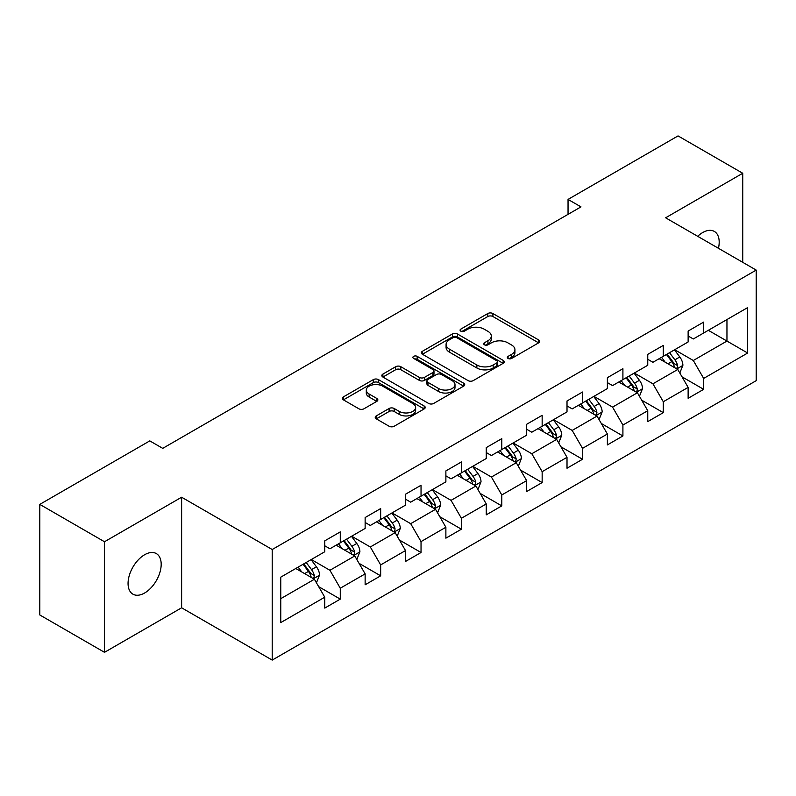 <?xml version="1.0" encoding="UTF-8"?>
<svg xmlns="http://www.w3.org/2000/svg" width="796" height="796" viewBox="0 0 796 796"><rect width="100%" height="100%" fill="white"/><g stroke="black" fill="none" stroke-linecap="round" stroke-linejoin="round"><path stroke-width="1.19" d="M508.067 358.449A2.517 1.453 0 0 0 511.629 358.449L538.613 342.857A3.592 2.07 0 0 0 539.668 341.394A3.592 2.07 0 0 0 538.613 339.932L492.893 313.525A3.592 2.07 0 0 0 487.809 313.525L460.814 329.106A2.517 1.453 0 0 0 460.078 330.141A2.517 1.453 0 0 0 460.814 331.166A2.517 1.453 0 0 0 464.376 331.166L467.869 329.146A11.492 6.637 0 0 1 484.127 329.146L487.938 331.345A11.492 6.637 0 0 1 491.301 336.041A11.492 6.637 0 0 1 487.938 340.738L484.446 342.748A2.517 1.453 0 0 0 483.709 343.782A2.517 1.453 0 0 0 484.446 344.807A2.517 1.453 0 0 0 487.998 344.807L491.49 342.787A11.492 6.637 0 0 1 507.749 342.787L511.559 344.986A11.492 6.637 0 0 1 514.932 349.683A11.492 6.637 0 0 1 511.559 354.379L508.067 356.389A2.517 1.453 0 0 0 507.331 357.414A2.517 1.453 0 0 0 508.067 358.449L508.067 356.389M144.623 593A23.422 13.522 120 0 0 159.926 572.354A23.422 13.522 120 0 0 156.334 553.588A23.422 13.522 120 0 0 144.623 554.742A23.422 13.522 120 0 0 129.32 575.389A23.422 13.522 120 0 0 132.912 594.164A23.422 13.522 120 0 0 144.623 593M718.44 248.292A23.422 13.522 120 0 0 714.34 231.427A23.422 13.522 120 0 0 702.629 232.581A23.422 13.522 120 0 0 697.684 236.312M376.279 415.9A3.592 2.07 0 0 0 375.234 417.373A3.592 2.07 0 0 0 376.279 418.835L389.115 426.248A3.592 2.07 0 0 0 394.189 426.248L424.168 408.935A3.592 2.07 0 0 0 425.223 407.472A3.592 2.07 0 0 0 424.168 406L378.438 379.602A3.592 2.07 0 0 0 373.364 379.602L343.384 396.905A3.592 2.07 0 0 0 342.33 398.378A3.592 2.07 0 0 0 343.384 399.841L358.887 408.786A3.592 2.07 0 0 0 363.961 408.786L376.797 401.383A3.592 2.07 0 0 0 377.841 399.92A3.592 2.07 0 0 0 376.797 398.448L369.105 394.01A9.612 5.552 0 0 1 366.289 390.09A9.612 5.552 0 0 1 372.23 384.965A9.612 5.552 0 0 1 382.697 386.169L412.806 403.542A9.612 5.552 0 0 1 415.621 407.472A9.612 5.552 0 0 1 409.681 412.597A9.612 5.552 0 0 1 399.214 411.393L394.189 408.497A3.592 2.07 0 0 0 389.115 408.497L376.279 415.9L376.279 418.835M181.627 497.221L104.505 541.748L39.8 504.385L39.8 614.97L104.505 652.322L181.627 607.796L272.212 660.093L272.212 549.519L181.627 497.221L181.627 607.796M742.738 262.322L742.738 173.259L665.615 217.796L756.2 270.093L272.212 549.519M742.738 173.259L678.043 135.907L568.045 199.408L568.045 214.353M39.8 504.385L149.797 440.885L162.732 448.357L580.981 206.88L568.045 199.408M468.118 380.627A3.592 2.07 0 0 0 473.202 380.627L503.181 363.324A3.592 2.07 0 0 0 504.226 361.852A3.592 2.07 0 0 0 503.181 360.389L457.451 333.992A3.592 2.07 0 0 0 452.367 333.992L422.397 351.295A3.592 2.07 0 0 0 421.343 352.757A3.592 2.07 0 0 0 422.397 354.23L468.118 380.627M414.636 358.986A2.517 1.453 0 0 1 417.184 359.344L417.184 356.359L463.67 383.194A3.592 2.07 0 0 1 464.725 384.667A3.592 2.07 0 0 1 463.67 386.13L433.701 403.433A3.592 2.07 0 0 1 428.616 403.433L382.886 377.035L382.886 374.1A3.592 2.07 0 0 0 381.841 375.573A3.592 2.07 0 0 0 382.886 377.035M382.886 374.1L395.721 366.697A3.592 2.07 0 0 1 400.796 366.697L419.343 377.404A3.592 2.07 0 0 0 424.427 377.404L432.934 372.488A3.592 2.07 0 0 0 433.989 371.026A3.592 2.07 0 0 0 432.934 369.553L413.631 358.409A2.517 1.453 0 0 1 412.895 357.384A2.517 1.453 0 0 1 414.447 356.041A2.517 1.453 0 0 1 417.184 356.359M272.212 660.093L756.2 380.667L756.2 270.093M318.669 586.652L340.28 599.129L340.28 588.214L365.135 573.876L365.135 584.781L380.657 575.816L380.657 564.911L405.502 550.563L405.502 561.469L421.034 552.504L421.034 541.598L445.879 527.25L445.879 538.166L461.411 529.201L461.411 518.286L486.256 503.948L486.256 514.853L501.788 505.888L501.788 494.973L526.634 480.635L526.634 491.54L542.156 482.575L542.156 471.67L567.011 457.322L567.011 468.227L582.533 459.262L582.533 448.357L607.378 434.009L607.378 444.924L622.91 435.959L622.91 425.044L647.755 410.706L647.755 421.611L663.287 412.646L663.287 401.731L688.132 387.393L688.132 398.298L703.664 389.334L703.664 378.428L747.663 353.026L747.663 307.594L726.957 319.554L726.957 341.066L747.663 353.026M340.28 599.129L324.758 608.094L324.758 597.189L280.759 622.591L280.759 577.16L324.758 551.757L324.758 540.852L340.28 531.887L340.28 542.792L365.135 528.445L365.135 517.539L380.657 508.574L380.657 519.48L405.502 505.142L405.502 494.226L421.034 485.262L421.034 496.177L445.879 481.829L445.879 470.924L461.411 461.949L461.411 472.864L486.256 458.516L486.256 447.611L501.788 438.646L501.788 449.551L526.634 435.203L526.634 424.298L542.156 415.333L542.156 426.238L567.011 411.9L567.011 400.985L582.533 392.02L582.533 402.935L607.378 388.587L607.378 377.682L622.91 368.707L622.91 379.622L647.755 365.274L647.755 354.369L663.287 345.404L663.287 356.31L688.132 341.962L688.132 331.056L703.664 322.091L703.664 332.997L747.663 307.594M336.141 545.18L354.777 555.946L329.932 570.284L311.296 559.528M324.758 545.777L329.932 548.772L340.28 542.792M329.932 570.284L340.28 588.214M354.777 555.946L365.135 573.876M376.518 521.877L395.154 532.633L370.309 546.981L351.673 536.215M365.135 522.475L370.309 525.46L380.657 519.48M370.309 546.981L380.657 564.911M395.154 532.633L405.502 550.563M416.895 498.565L435.531 509.321L410.686 523.668L392.05 512.913M405.502 499.162L410.686 502.147L421.034 496.177M410.686 523.668L421.034 541.598M435.531 509.321L445.879 527.25M457.272 475.252L475.899 486.008L451.053 500.356L432.417 489.6M445.879 475.849L451.053 478.844L461.411 472.864M451.053 500.356L461.411 518.286M475.899 486.008L486.256 503.948M497.639 451.939L516.276 462.705L491.43 477.043L472.794 466.287M486.256 452.536L491.43 455.531L501.788 449.551M491.43 477.043L501.788 494.973M516.276 462.705L526.634 480.635M538.016 428.636L556.653 439.392L531.808 453.74L513.171 442.974M526.634 429.233L531.808 432.218L542.156 426.238M531.808 453.74L542.156 471.67M556.653 439.392L567.011 457.322M578.393 405.323L597.03 416.079L572.185 430.427L553.548 419.671M567.011 405.92L572.185 408.905L582.533 402.935M572.185 430.427L582.533 448.357M597.03 416.079L607.378 434.009M618.771 382.01L637.407 392.766L612.562 407.114L593.925 396.358M607.378 382.607L612.562 385.602L622.91 379.622M612.562 407.114L622.91 425.044M637.407 392.766L647.755 410.706M659.148 358.697L677.774 369.463L652.929 383.801L634.303 373.045M647.755 359.295L652.929 362.289L663.287 356.31M652.929 383.801L663.287 401.731M677.774 369.463L688.132 387.393M708.321 330.31L726.957 341.066L693.306 360.498L674.67 349.733M688.132 335.992L693.306 338.977L703.664 332.997M693.306 360.498L703.664 378.428M104.505 541.748L104.505 652.322M280.759 598.682L314.4 579.249L295.764 568.493M314.4 579.249L324.758 597.189M682.053 376.856L703.664 389.334M641.675 400.169L663.287 412.646M601.298 423.482L622.91 435.959M560.921 446.785L582.533 459.262M520.544 470.098L542.156 482.575M480.177 493.411L501.788 505.888M439.8 516.723L461.411 529.201M399.423 540.026L421.034 552.504M359.046 563.339L380.657 575.816M509.072 358.797L511.559 357.364A11.492 6.637 0 0 0 514.932 352.668L514.932 349.683M491.301 336.041L491.301 339.026A11.492 6.637 0 0 1 487.938 343.723L485.451 345.156M538.613 339.932L538.613 342.857L492.893 316.519A3.592 2.07 0 0 0 487.809 316.519L461.819 331.514M503.132 363.354L457.451 336.977A3.592 2.07 0 0 0 452.367 336.977L422.437 354.26M496.823 362.886A2.517 1.453 0 0 0 497.56 361.852A2.517 1.453 0 0 0 496.823 360.827L456.685 337.653A2.517 1.453 0 0 0 453.133 337.653L449.451 339.783A11.492 6.637 0 0 0 446.078 344.479A11.492 6.637 0 0 0 449.451 349.165L476.884 365.006A11.492 6.637 0 0 0 493.142 365.006L496.823 362.886L496.823 365.871A2.517 1.453 0 0 0 497.56 364.847L497.56 361.852M446.078 344.479L446.078 347.464A11.492 6.637 0 0 0 449.451 352.16L449.451 349.165M496.823 365.871L493.142 368.001A11.492 6.637 0 0 1 476.884 368.001L449.451 352.16M382.936 377.065L395.721 369.682L395.721 366.697M433.989 371.026L433.989 374.011A3.592 2.07 0 0 1 432.934 375.473L424.427 380.389A3.592 2.07 0 0 1 419.343 380.389L400.796 369.682A3.592 2.07 0 0 0 395.721 369.682M417.184 359.344L463.63 386.16M438.586 388.508A9.612 5.552 0 0 0 449.063 389.712A9.612 5.552 0 0 0 454.994 384.587A9.612 5.552 0 0 0 452.178 380.667L441.571 374.538A3.592 2.07 0 0 0 436.497 374.538L427.979 379.453A3.592 2.07 0 0 0 426.925 380.926A3.592 2.07 0 0 0 427.979 382.388L438.586 388.508L438.586 391.503A9.612 5.552 0 0 0 449.063 392.707A9.612 5.552 0 0 0 454.994 387.582L454.994 384.587M426.925 380.926L426.925 383.911A3.592 2.07 0 0 0 427.979 385.373L427.979 382.388M438.586 391.503L427.979 385.373M415.621 407.472L415.621 410.457A9.612 5.552 0 0 1 409.681 415.582A9.612 5.552 0 0 1 399.214 414.378L394.189 411.482A3.592 2.07 0 0 0 389.115 411.482L376.329 418.865M366.289 390.09L366.289 393.075A9.612 5.552 0 0 0 369.105 397.005L369.105 394.01M376.747 401.413L369.105 397.005M424.119 408.965L378.438 382.587A3.592 2.07 0 0 0 373.364 382.587L343.434 399.871M679.824 373.006L682.898 365.245A9.701 5.602 -120 0 0 679.804 356.986L674.461 349.852M665.158 362.17L661.526 357.324M676.282 368.598L677.456 367.354L677.665 365.663A9.701 5.602 -120 0 0 674.889 359.822L669.545 352.698M667.118 354.101L673.048 362.011A4.945 2.856 60 0 1 673.943 363.513L677.665 365.663M666.441 354.489L671.784 361.623A9.701 5.602 60 0 1 674.56 367.454M639.447 396.309L642.531 388.557A9.701 5.602 -120 0 0 639.437 380.299L634.094 373.165M624.78 385.483L621.149 380.637M635.904 391.901L637.079 390.657L637.288 388.965A9.701 5.602 -120 0 0 634.512 383.135L629.168 376.001M626.741 377.404L632.671 385.314A4.945 2.856 60 0 1 633.566 386.816L637.288 388.965M626.064 377.801L631.407 384.926A9.701 5.602 60 0 1 634.183 390.766M599.07 419.621L602.154 411.87A9.701 5.602 -120 0 0 599.06 403.612L593.716 396.478M584.403 408.796L580.772 403.95M595.527 415.214L596.702 413.97L596.92 412.278A9.701 5.602 -120 0 0 594.144 406.448L588.801 399.313M586.363 400.716L592.294 408.627A4.945 2.856 60 0 1 593.189 410.129L596.92 412.278M585.687 401.104L591.03 408.239A9.701 5.602 60 0 1 593.806 414.069M558.702 442.934L561.777 435.173A9.701 5.602 -120 0 0 558.683 426.915L553.339 419.79M544.026 432.099L540.394 427.253M555.15 438.526L556.324 437.283L556.543 435.591A9.701 5.602 -120 0 0 553.767 429.76L548.424 422.626M545.996 424.029L551.917 431.939A4.945 2.856 60 0 1 552.812 433.442L556.543 435.591M545.32 424.417L550.663 431.551A9.701 5.602 60 0 1 553.439 437.382M518.325 466.247L521.4 458.486A9.701 5.602 -120 0 0 518.305 450.228L512.962 443.093M503.649 455.411L500.027 450.566M514.773 461.839L515.957 460.595L516.166 458.904A9.701 5.602 -120 0 0 513.39 453.063L508.047 445.939M505.619 447.342L511.539 455.252A4.945 2.856 60 0 1 512.445 456.755L516.166 458.904M504.943 447.73L510.286 454.864A9.701 5.602 60 0 1 513.062 460.695M477.948 489.55L481.023 481.799A9.701 5.602 -120 0 0 477.928 473.54L472.585 466.406M463.282 478.724L459.65 473.879M474.406 485.142L475.58 483.898L475.789 482.207A9.701 5.602 -120 0 0 473.013 476.376L467.67 469.242M465.242 470.645L471.172 478.555A4.945 2.856 60 0 1 472.068 480.058L475.789 482.207M464.565 471.043L469.909 478.167A9.701 5.602 60 0 1 472.685 484.008M437.571 512.863L440.656 505.112A9.701 5.602 -120 0 0 437.561 496.853L432.218 489.719M422.905 502.037L419.273 497.192M434.029 508.455L435.203 507.211L435.412 505.52A9.701 5.602 -120 0 0 432.636 499.689L427.293 492.555M424.865 493.958L430.795 501.868A4.945 2.856 60 0 1 431.691 503.37L435.412 505.52M424.188 494.346L429.532 501.48A9.701 5.602 60 0 1 432.308 507.311M397.194 536.176L400.279 528.415A9.701 5.602 -120 0 0 397.184 520.156L391.841 513.032M382.528 525.34L378.896 520.494M393.652 531.768L394.826 530.524L395.045 528.833A9.701 5.602 -120 0 0 392.259 523.002L386.926 515.868M384.488 517.271L390.418 525.181A4.945 2.856 60 0 1 391.314 526.683L395.045 528.833M383.811 517.659L389.154 524.793A9.701 5.602 60 0 1 391.93 530.624M356.827 559.488L359.901 551.727A9.701 5.602 -120 0 0 356.807 543.469L351.464 536.335M342.151 548.653L338.519 543.807M353.275 555.081L354.449 553.837L354.668 552.145A9.701 5.602 -120 0 0 351.892 546.305L346.549 539.181M344.121 540.583L350.041 548.494A4.945 2.856 60 0 1 350.936 549.996L354.668 552.145M343.444 540.972L348.787 548.106A9.701 5.602 60 0 1 351.563 553.936M316.45 582.791L319.524 575.04A9.701 5.602 -120 0 0 316.43 566.782L311.087 559.648M301.774 571.966L298.152 567.12M312.898 578.384L314.082 577.15L314.291 575.448A9.701 5.602 -120 0 0 311.515 569.618L306.171 562.483M303.744 563.886L309.664 571.797A4.945 2.856 60 0 1 310.569 573.299L314.291 575.448M303.067 564.284L308.41 571.409A9.701 5.602 60 0 1 311.186 577.249M511.559 357.364L511.559 354.379M484.446 344.807L484.446 342.748M487.938 343.723L487.938 340.738M460.814 331.166L460.814 329.106M487.809 316.519L487.809 313.525M492.893 316.519L492.893 313.525M422.397 354.23L422.397 351.295M452.367 336.977L452.367 333.992M457.451 336.977L457.451 333.992M503.181 363.324L503.181 360.389M476.884 368.001L476.884 365.006M493.142 368.001L493.142 365.006M400.796 369.682L400.796 366.697M419.343 380.389L419.343 377.404M424.427 380.389L424.427 377.404M432.934 375.473L432.934 372.488M463.67 386.13L463.67 383.194M389.115 411.482L389.115 408.497M394.189 411.482L394.189 408.497M399.214 414.378L399.214 411.393M376.797 401.383L376.797 398.448M343.384 399.841L343.384 396.905M373.364 382.587L373.364 379.602M378.438 382.587L378.438 379.602M424.168 408.935L424.168 406M676.819 368.906L682.839 365.434M674.889 359.822L679.804 356.986M667.993 363.812L671.784 361.623M636.442 392.219L642.462 388.746M634.512 383.135L639.437 380.299M627.616 387.115L631.407 384.926M596.075 415.532L602.084 412.049M594.144 406.448L599.06 403.612M587.239 410.428L591.03 408.239M555.698 438.835L561.717 435.362M553.767 429.76L558.683 426.915M546.862 433.74L550.663 431.551M515.32 462.148L521.34 458.675M513.39 453.063L518.305 450.228M506.495 457.053L510.286 454.864M474.943 485.46L480.963 481.988M473.013 476.376L477.928 473.54M466.118 480.356L469.909 478.167M434.566 508.773L440.586 505.291M432.636 499.689L437.561 496.853M425.741 503.669L429.532 501.48M394.199 532.076L400.209 528.604M392.259 523.002L397.184 520.156M385.363 526.982L389.154 524.793M353.822 555.389L359.842 551.917M351.892 546.305L356.807 543.469M344.986 550.295L348.787 548.106M313.445 578.702L319.465 575.229M311.515 569.618L316.43 566.782M304.609 573.598L308.41 571.409"/></g></svg>
